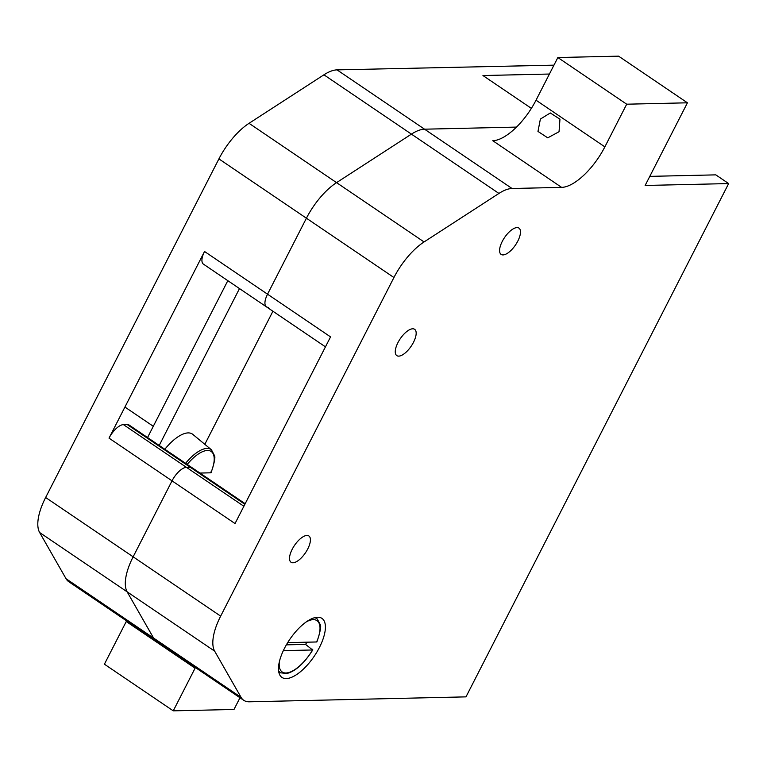 <?xml version="1.0" encoding="UTF-8"?>
<svg xmlns="http://www.w3.org/2000/svg" width="767" height="767" viewBox="0 0 767 767"><rect width="100%" height="100%" fill="white"/><g stroke="black" fill="none" stroke-linecap="round" stroke-linejoin="round"><path stroke-width="1.15" d="M239.486 288.584L159.21 445.454M204.818 444.323L272.918 311.239M227.818 280.674L147.542 437.545M66.058 578.73L153.563 638.039A46.509 19.357 124.1 0 0 156.238 640.991L68.733 581.674A46.509 19.357 124.1 0 1 66.058 578.73L39.644 532.528A46.509 19.357 124.1 0 1 45.636 497.505L218.911 158.894A46.509 19.357 -55.9 0 1 249.045 123.314L323.923 74.811A46.509 19.357 -55.9 0 1 337.029 69.874L553.956 65.157M516.479 127.092L424.534 129.192A46.509 19.357 -55.9 0 0 411.428 134.129L336.56 182.632A46.509 19.357 -55.9 0 0 306.417 218.212L267.539 294.183L306.417 218.212A46.509 19.357 -55.9 0 1 336.56 182.632L411.428 134.129A46.509 19.357 -55.9 0 1 424.534 129.192L516.479 127.092M531.378 108.368L482.951 75.54L549.412 74.035M204.53 251.48L330.548 336.895L235.028 523.545L172.029 480.842L133.142 556.813L172.029 480.842A15.503 6.452 -55.9 0 1 186.439 467.333A15.503 6.452 124.1 0 0 172.029 480.842L109.019 438.13L204.53 251.48A15.503 6.452 -55.9 0 0 203.428 264.136L266.437 306.848A15.503 6.452 -55.9 0 1 267.539 294.183A15.503 6.452 124.1 0 0 266.437 306.848A15.503 6.452 124.1 0 0 268.306 307.346M109.019 438.13A15.503 6.452 -55.9 0 1 123.429 424.63L127.226 424.544A15.503 6.452 -55.9 0 1 129.105 425.043L192.114 467.745A15.503 6.452 124.1 0 0 190.235 467.247L186.439 467.333L190.235 467.247A15.503 6.452 -55.9 0 1 192.114 467.745L245.181 503.718M45.636 497.505L133.142 556.813A46.509 19.357 124.1 0 0 127.149 591.846L153.563 638.039A46.509 19.357 124.1 0 0 156.238 640.991L243.743 700.3A46.509 19.357 124.1 0 0 249.371 701.805L465.981 696.867L728.65 183.572L645.133 185.47L687.433 102.807L626.697 104.197L604.866 146.861A46.509 19.357 -55.9 0 1 561.617 187.378L512.04 188.5L337.029 69.874M239.985 697.749L233.993 709.465L173.256 710.846L104.408 664.193L126.248 621.529A46.509 19.357 124.1 0 0 126.574 620.877M173.256 710.846L195.086 668.182L126.248 621.529M195.412 667.539A46.509 19.357 -55.9 0 1 195.086 668.182M559.047 131.723L559.958 119.192L550.322 112.97L540.38 119.067L537.974 131.425L547.743 137.839L559.047 131.723M292.975 562.777A15.886 6.615 124.1 0 0 306.666 550.898A15.886 6.615 124.1 0 0 308.88 535.96A15.886 6.615 124.1 0 0 306.963 535.452A15.886 6.615 124.1 0 0 293.272 547.331A15.886 6.615 124.1 0 0 291.057 562.269A15.886 6.615 124.1 0 0 292.975 562.777M398.725 356.128A15.886 6.615 124.1 0 0 412.416 344.249A15.886 6.615 124.1 0 0 414.631 329.311A15.886 6.615 124.1 0 0 412.713 328.794A15.886 6.615 124.1 0 0 399.022 340.673A15.886 6.615 124.1 0 0 396.807 355.62A15.886 6.615 124.1 0 0 398.725 356.128M503.037 254.922A15.886 6.615 124.1 0 0 516.728 243.043A15.886 6.615 124.1 0 0 518.952 228.106A15.886 6.615 124.1 0 0 517.025 227.588A15.886 6.615 124.1 0 0 503.334 239.477A15.886 6.615 124.1 0 0 501.119 254.414A15.886 6.615 124.1 0 0 503.037 254.922M286.254 678.565A35.656 14.841 124.1 0 0 316.972 651.902A35.656 14.841 124.1 0 0 321.948 618.384A35.656 14.841 124.1 0 0 317.634 617.234A35.656 14.841 124.1 0 0 286.916 643.887A35.656 14.841 124.1 0 0 281.94 677.414A35.656 14.841 124.1 0 0 286.254 678.565M649.793 176.372L715.812 174.866L728.65 183.572M214.664 651.154L241.068 697.356L153.563 638.039L127.149 591.846A46.509 19.357 124.1 0 1 133.142 556.813L220.656 616.131A46.509 19.357 124.1 0 0 214.664 651.154L39.644 532.528M220.656 616.131L393.931 277.52A46.509 19.357 -55.9 0 1 424.065 241.941L498.933 193.437A46.509 19.357 -55.9 0 1 512.04 188.5M241.068 697.356A46.509 19.357 124.1 0 0 243.743 700.3M561.617 187.378L492.778 140.716A46.509 19.357 124.1 0 0 536.028 100.199L557.858 57.535L618.595 56.154L687.433 102.807M557.858 57.535L626.697 104.197M185.595 463.326A32.559 13.557 -55.9 0 1 211.433 449.798L192.824 434.39A34.879 14.515 124.1 0 0 164.838 449.261M187.206 464.418A31.016 12.914 124.1 0 1 209.937 450.843A31.016 12.914 124.1 0 1 210.858 472.808L210.561 472.069L210.858 472.808L199.938 473.057M200.724 473.584A33.393 13.902 124.1 0 0 201.031 473.028M283.339 650.637L312.581 649.975L305.592 644.414A33.393 13.902 124.1 0 0 306.848 642.2M279.351 661.787A31.016 12.914 124.1 0 0 289.744 672.228A31.016 12.914 124.1 0 0 312.581 649.975L312.284 649.237M306.474 621.769A31.016 12.914 124.1 0 1 316.675 641.969L316.378 641.231L316.675 641.969L287.673 642.631M286.359 644.846L305.592 644.414M218.911 158.894L393.931 277.52M249.045 123.314L424.065 241.941M323.923 74.811L498.933 193.437M123.429 424.63L243.877 506.268M244.884 504.293L127.226 424.544M536.028 100.199L604.866 146.861M312.802 649.889C304.298 663.282 295.669 671.154 286.925 673.503L280.741 672.832A32.559 13.557 -55.9 0 1 278.584 670.78M314.547 617.723A32.559 13.557 -55.9 0 1 317.25 618.969L315.477 617.493M266.437 306.848L325.448 346.847M125.328 407.325L153.304 426.299M211.078 472.712C214.511 462.52 215.604 456.729 214.357 455.349L211.433 449.798M280.741 672.832L278.718 671.729M316.896 641.883C320.328 631.682 321.421 625.901 320.184 624.52L317.25 618.969"/></g></svg>
